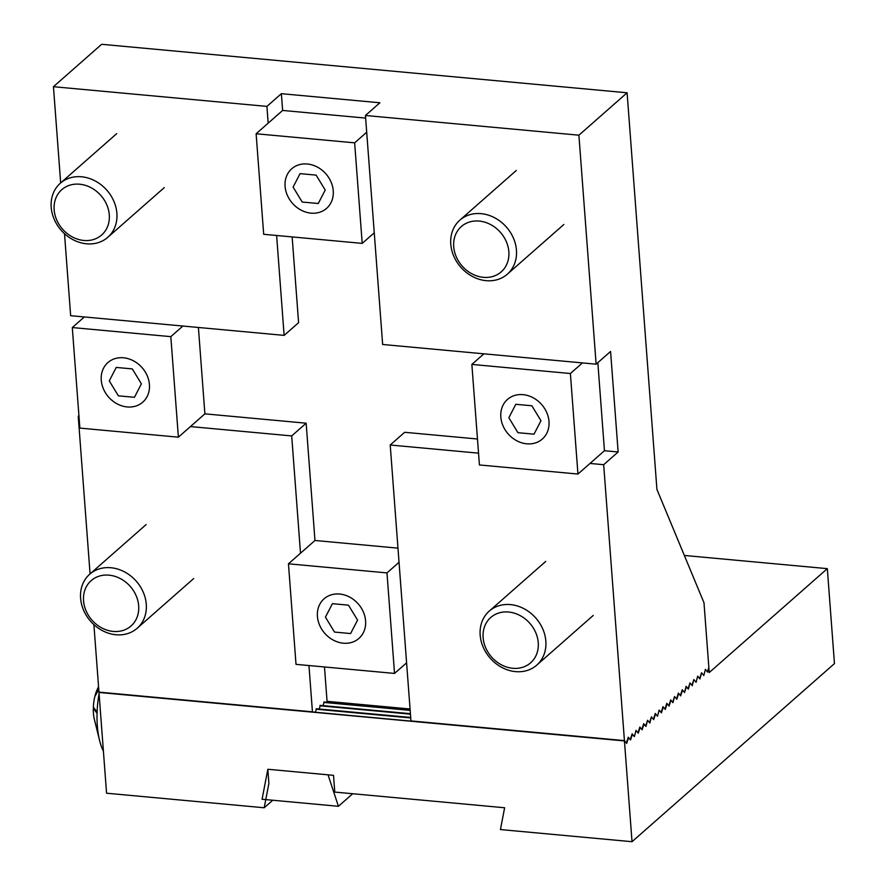 <?xml version="1.0" encoding="UTF-8"?>
<svg xmlns="http://www.w3.org/2000/svg" width="886" height="886" viewBox="0 0 886 886"><rect width="100%" height="100%" fill="white"/><g stroke="black" fill="none" stroke-linecap="round" stroke-linejoin="round"><path stroke-width="1.33" d="M272.766 800.235L264.205 807.766L268.89 783.357L267.838 769.269L333.513 775.328L334.775 792.084L504.632 807.755L500.446 829.562L632.028 841.7L834.457 663.592L827.325 568.646L709.232 672.54L708.855 667.512L707.382 671.798L705.4 669.373L704.005 674.767L703.528 675.187L701.546 672.762L699.674 678.576L697.692 676.151L696.296 681.544L695.809 681.976L693.827 679.551L691.955 685.365L689.972 682.94L688.101 688.754L686.118 686.329L684.723 691.722L684.247 692.154L682.264 689.729L680.393 695.543L678.41 693.118L676.539 698.932L674.556 696.507L672.673 702.321L670.702 699.896L668.819 705.721L666.837 703.296L664.965 709.11L662.983 706.685L661.111 712.499L659.129 710.074L657.733 715.467L657.257 715.899L655.275 713.474L653.403 719.288L651.42 716.863L649.538 722.677L647.566 720.252L645.684 726.077L643.701 723.652L641.829 729.466L639.847 727.041L637.975 732.855L635.993 730.429L634.597 735.823L634.121 736.255L632.139 733.829L630.267 739.644L628.285 737.218L626.402 743.033L624.431 740.607L410.96 720.916L390.217 445.016L478.54 453.156M308.959 665.53L312.437 711.823L98.966 692.132L93.894 624.641M90.073 573.884L78.223 416.221L78.965 416.298M190.435 426.576L291.693 435.923L300.509 553.207M276.62 235.488L284.129 335.384L70.658 315.693L64.501 233.682M60.68 182.937L53.448 86.706L101.646 44.3L627.1 92.786L578.901 135.193L365.442 115.49L382.652 344.477L596.123 364.179L578.901 135.193M365.442 115.49L379.895 102.776L281.371 93.683L266.919 106.398L268.17 123.154M266.919 106.398L53.448 86.706M624.431 740.607L603.676 464.707L589.998 463.444M98.966 692.132L624.708 740.962L99.254 692.475M78.92 415.612L78.223 416.221M686.041 686.639L688.389 689.109L689.773 683.704L690.26 683.283L692.243 685.709L693.638 680.315L694.115 679.894L696.097 682.32L697.492 676.926L697.969 676.505L699.951 678.931L701.347 673.537L701.823 673.105L703.805 675.531L705.201 670.137L705.688 669.716L707.659 672.142L708.855 667.512L703.982 602.735L656.925 489.426L627.1 92.786M597.84 362.673L604.451 450.719L618.14 451.982L610.576 351.454L596.123 364.179M618.14 451.982L603.676 464.707M315.261 712.399L316.579 708.778M319.126 709.01L320.433 705.389M322.98 705.621L324.287 701.989M326.834 702.233L327.067 701.335L410.063 708.999M198.398 327.477L204.887 413.851L306.146 423.198L314.973 540.482L397.969 548.146M324.475 666.97L327.067 701.335M306.146 423.198L291.693 435.923M292.147 236.916L298.593 322.67L284.129 335.384M281.371 93.683L282.634 110.44L365.63 118.093M390.217 445.016L404.669 432.29L477.476 439.002M686.406 686.683L684.524 692.498L682.552 690.072L680.669 695.887L678.687 693.461L676.815 699.275L674.833 696.85L674.357 697.282L672.961 702.676L670.979 700.25L669.107 706.064L667.125 703.639L665.253 709.453L663.271 707.028L661.388 712.853L659.417 710.428L658.929 710.849L657.534 716.242L655.197 713.784M655.551 713.817L653.68 719.631L651.697 717.206L651.221 717.638L649.826 723.031L647.843 720.606L647.367 721.027L645.972 726.42L643.624 723.962M643.989 723.995L642.117 729.809L640.135 727.384L638.252 733.209L636.281 730.784L635.794 731.205L634.398 736.598L632.061 734.14M410.417 713.684L320.067 705.356M410.451 714.16L319.946 705.81M632.416 734.173L630.544 739.987L628.196 737.529M410.129 709.919L323.922 701.956M410.163 710.384L323.8 702.421M410.694 717.461L316.213 708.745M410.739 717.937L316.092 709.199M628.562 737.562L626.69 743.387L624.708 740.962M264.205 807.766L106.564 793.214L99.01 692.686M632.028 841.7L624.464 741.172M827.325 568.646L684.357 555.456M83.838 240.46A30.19 25.506 48.7 0 1 54.157 209.794A30.19 25.506 48.7 0 1 79.607 184.21A30.19 25.506 48.7 0 1 109.288 214.877A30.19 25.506 48.7 0 1 83.838 240.46M86.562 243.805A35.972 30.379 48.7 0 1 54.256 219.407A35.972 30.379 48.7 0 1 60.281 183.28A35.972 30.379 48.7 0 1 81.523 176.779A35.972 30.379 48.7 0 1 113.829 201.166A35.972 30.379 48.7 0 1 107.804 237.293A35.972 30.379 48.7 0 1 86.562 243.805M483.402 277.329A30.19 25.506 48.7 0 1 453.721 246.662A30.19 25.506 48.7 0 1 479.171 221.079A30.19 25.506 48.7 0 1 508.852 251.746A30.19 25.506 48.7 0 1 483.402 277.329M486.126 280.663A35.972 30.379 48.7 0 1 453.831 256.275A35.972 30.379 48.7 0 1 459.856 220.149A35.972 30.379 48.7 0 1 481.087 213.648A35.972 30.379 48.7 0 1 513.393 238.035A35.972 30.379 48.7 0 1 507.368 274.162A35.972 30.379 48.7 0 1 486.126 280.663M113.231 631.419A30.19 25.506 48.7 0 1 83.55 600.741A30.19 25.506 48.7 0 1 109 575.158A30.19 25.506 48.7 0 1 138.681 605.836A30.19 25.506 48.7 0 1 113.231 631.419M115.955 634.753A35.972 30.379 48.7 0 1 83.661 610.365A35.972 30.379 48.7 0 1 89.685 574.239A35.972 30.379 48.7 0 1 110.916 567.738A35.972 30.379 48.7 0 1 143.222 592.125A35.972 30.379 48.7 0 1 137.197 628.252A35.972 30.379 48.7 0 1 115.955 634.753M512.795 668.288A30.19 25.506 48.7 0 1 483.125 637.61A30.19 25.506 48.7 0 1 508.575 612.027A30.19 25.506 48.7 0 1 538.245 642.704A30.19 25.506 48.7 0 1 512.795 668.288M515.53 671.621A35.972 30.379 48.7 0 1 483.224 647.234A35.972 30.379 48.7 0 1 489.249 611.107A35.972 30.379 48.7 0 1 510.491 604.606A35.972 30.379 48.7 0 1 542.786 628.994A35.972 30.379 48.7 0 1 536.772 665.12A35.972 30.379 48.7 0 1 515.53 671.621M338.419 806.293L328.041 774.829L267.838 769.269L262.079 799.25L338.419 806.293L352.683 793.745M99.077 693.605A53.957 21.541 95.3 0 0 97.106 712.145L97.072 713.33A53.957 21.541 95.3 0 0 99.055 738.171L94.104 718.214A22.803 9.104 95.3 0 1 93.318 708.346L94.082 708.135M97.106 712.145L93.351 707.161A22.803 9.104 95.3 0 1 94.802 696.673L98.767 689.408M99.066 738.171L94.315 719.177A22.803 9.104 95.3 0 0 94.392 719.487L99.597 740.519A53.957 21.541 95.3 0 0 103.407 751.14M98.545 686.584L97.15 689.673A22.803 9.104 95.3 0 0 95.079 695.576L95.278 695.809M97.072 713.33L93.318 708.346M98.723 688.887L95.079 695.576M99.276 739.123L99.265 739.123A53.957 21.541 95.3 0 0 99.597 740.519M471.861 364.423L479.426 464.951L577.949 474.043L570.385 373.515L471.861 364.423L483.911 353.824M604.451 450.719L577.949 474.043M582.434 362.917L570.385 373.515M288.459 563.806L296.013 664.345L394.536 673.426L386.983 572.899L288.459 563.806L314.973 540.482M406.596 662.828L394.536 673.426M399.032 562.3L386.983 572.899M256.12 133.764L263.685 234.292L362.208 243.384L354.644 142.845L256.12 133.764L282.634 110.44M374.257 232.774L362.208 243.384M366.693 132.247L354.644 142.845M72.298 327.554L79.862 428.093L178.385 437.175L170.821 336.647L72.298 327.554L84.347 316.955M204.887 413.851L178.385 437.175M182.87 326.048L170.821 336.647M343.347 643.192A26.381 22.283 -131.3 0 0 365.586 620.842A26.381 22.283 -131.3 0 0 339.648 594.041A26.381 22.283 -131.3 0 0 317.421 616.401A26.381 22.283 -131.3 0 0 343.347 643.192M357.567 620.1L350.601 633.556L334.531 632.072L325.439 617.132L332.405 603.676L348.464 605.16L357.567 620.1M311.008 213.138A26.381 22.283 -131.3 0 0 333.247 190.789A26.381 22.283 -131.3 0 0 307.32 163.999A26.381 22.283 -131.3 0 0 285.082 186.348A26.381 22.283 -131.3 0 0 311.008 213.138M325.228 190.047L318.262 203.503L302.204 202.03L293.1 187.09L300.066 173.634L316.125 175.118L325.228 190.047M526.749 443.808A26.381 22.283 -131.3 0 0 548.988 421.459A26.381 22.283 -131.3 0 0 523.061 394.658A26.381 22.283 -131.3 0 0 500.823 417.018A26.381 22.283 -131.3 0 0 526.749 443.808M540.969 420.717L534.003 434.173L517.945 432.689L508.841 417.749L515.807 404.293L531.877 405.777L540.969 420.717M127.185 406.94A26.381 22.283 -131.3 0 0 149.424 384.59A26.381 22.283 -131.3 0 0 123.486 357.789A26.381 22.283 -131.3 0 0 101.259 380.149A26.381 22.283 -131.3 0 0 127.185 406.94M141.406 383.848L134.439 397.305L118.37 395.82L109.277 380.88L116.243 367.424L132.302 368.908L141.406 383.848M60.281 183.28L116.764 133.587M107.804 237.293L164.287 187.611M459.856 220.149L516.328 170.455M507.368 274.162L563.85 224.479M89.685 574.239L146.157 524.545M137.197 628.252L193.68 578.558M489.249 611.107L545.732 561.414M536.772 665.12L593.243 615.427"/></g></svg>
